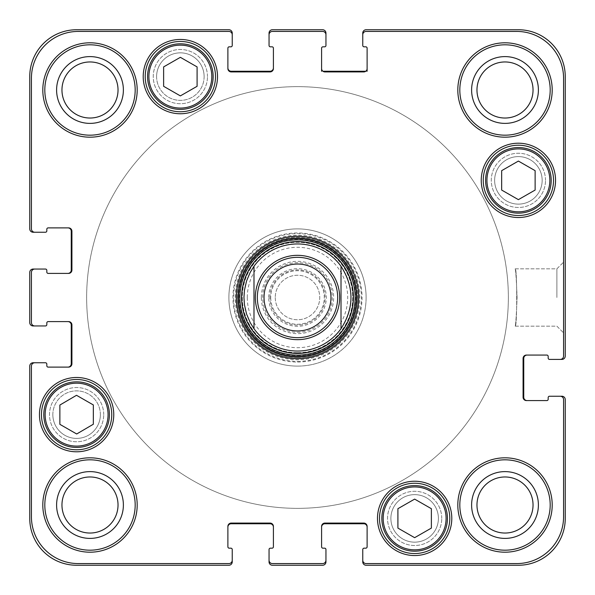 <?xml version="1.0" encoding="UTF-8"?>
<svg xmlns="http://www.w3.org/2000/svg" width="595" height="595" viewBox="0 0 595 595"><rect width="100%" height="100%" fill="white"/><g stroke="black" fill="none" stroke-linecap="round" stroke-linejoin="round"><path stroke-width="0.45" stroke-dasharray="2.98 2.23" d="M508.353 297.5A210.853 210.853 0 0 1 192.073 480.106A210.853 210.853 0 0 1 192.073 114.894A210.853 210.853 0 0 1 508.353 297.5A210.853 210.853 0 0 0 192.073 114.894A210.853 210.853 0 0 0 192.073 480.106A210.853 210.853 0 0 0 508.353 297.5M321.597 71.251L321.597 48.158A1.339 1.339 0 0 1 322.936 46.819A1.339 1.339 0 0 0 321.597 48.158A1.339 1.339 0 0 1 322.936 46.819L324.61 46.819A1.339 1.339 0 0 0 325.948 45.48A1.339 1.339 0 0 1 324.61 46.819A1.339 1.339 0 0 0 325.948 45.48L325.948 33.097A3.347 3.347 0 0 0 322.602 29.75L272.398 29.75A3.347 3.347 0 0 0 269.052 33.097L269.052 45.48A1.339 1.339 0 0 0 270.39 46.819A1.339 1.339 0 0 1 269.052 45.48A1.339 1.339 0 0 0 270.39 46.819L272.064 46.819A1.339 1.339 0 0 1 273.403 48.158A1.339 1.339 0 0 0 272.064 46.819A1.339 1.339 0 0 1 273.403 48.158L273.403 68.574A3.347 3.347 0 0 1 270.056 71.921L231.232 71.921A3.347 3.347 0 0 1 227.885 68.574L227.885 48.158A1.339 1.339 0 0 1 229.224 46.819L230.897 46.819A1.339 1.339 0 0 0 232.236 45.48A1.339 1.339 0 0 1 230.897 46.819A1.339 1.339 0 0 0 232.236 45.48L232.236 33.097A3.347 3.347 0 0 0 228.889 29.75L76.606 29.75A46.856 46.856 0 0 0 29.75 76.606L29.75 228.889A3.347 3.347 0 0 0 33.097 232.236L45.48 232.236A1.339 1.339 0 0 0 46.819 230.897A1.339 1.339 0 0 1 45.48 232.236A1.339 1.339 0 0 0 46.819 230.897L46.819 229.224A1.339 1.339 0 0 1 48.158 227.885A1.339 1.339 0 0 0 46.819 229.224A1.339 1.339 0 0 1 48.158 227.885L68.574 227.885A3.347 3.347 0 0 1 71.921 231.232L71.921 270.056A3.347 3.347 0 0 1 68.574 273.403L48.158 273.403A1.339 1.339 0 0 1 46.819 272.064A1.339 1.339 0 0 0 48.158 273.403A1.339 1.339 0 0 1 46.819 272.064L46.819 270.39A1.339 1.339 0 0 0 45.48 269.052A1.339 1.339 0 0 1 46.819 270.39A1.339 1.339 0 0 0 45.48 269.052L33.097 269.052A3.347 3.347 0 0 0 29.75 272.398L29.75 322.602A3.347 3.347 0 0 0 33.097 325.948L45.48 325.948A1.339 1.339 0 0 0 46.819 324.61A1.339 1.339 0 0 1 45.48 325.948A1.339 1.339 0 0 0 46.819 324.61L46.819 322.936A1.339 1.339 0 0 1 48.158 321.597A1.339 1.339 0 0 0 46.819 322.936A1.339 1.339 0 0 1 48.158 321.597L68.574 321.597A3.347 3.347 0 0 1 71.921 324.944L71.921 363.768A3.347 3.347 0 0 1 68.574 367.115L48.158 367.115A1.339 1.339 0 0 1 46.819 365.776A1.339 1.339 0 0 0 48.158 367.115A1.339 1.339 0 0 1 46.819 365.776L46.819 364.103A1.339 1.339 0 0 0 45.48 362.764A1.339 1.339 0 0 1 46.819 364.103A1.339 1.339 0 0 0 45.48 362.764L33.097 362.764A3.347 3.347 0 0 0 29.75 366.111L29.75 518.394A46.856 46.856 0 0 0 76.606 565.25L228.889 565.25A3.347 3.347 0 0 0 232.236 561.903L232.236 549.52A1.339 1.339 0 0 0 230.897 548.181A1.339 1.339 0 0 1 232.236 549.52A1.339 1.339 0 0 0 230.897 548.181L229.224 548.181A1.339 1.339 0 0 1 227.885 546.842A1.339 1.339 0 0 0 229.224 548.181A1.339 1.339 0 0 1 227.885 546.842L227.885 526.426A3.347 3.347 0 0 1 231.232 523.079L270.056 523.079A3.347 3.347 0 0 1 273.403 526.426L273.403 546.842A1.339 1.339 0 0 1 272.064 548.181A1.339 1.339 0 0 0 273.403 546.842A1.339 1.339 0 0 1 272.064 548.181L270.39 548.181A1.339 1.339 0 0 0 269.052 549.52A1.339 1.339 0 0 1 270.39 548.181A1.339 1.339 0 0 0 269.052 549.52L269.052 561.903A3.347 3.347 0 0 0 272.398 565.25L322.602 565.25A3.347 3.347 0 0 0 325.948 561.903L325.948 549.52A1.339 1.339 0 0 0 324.61 548.181A1.339 1.339 0 0 1 325.948 549.52A1.339 1.339 0 0 0 324.61 548.181L322.936 548.181A1.339 1.339 0 0 1 321.597 546.842A1.339 1.339 0 0 0 322.936 548.181A1.339 1.339 0 0 1 321.597 546.842L321.597 526.426A3.347 3.347 0 0 1 324.944 523.079L363.768 523.079A3.347 3.347 0 0 1 367.115 526.426L367.115 546.842A1.339 1.339 0 0 1 365.776 548.181A1.339 1.339 0 0 0 367.115 546.842A1.339 1.339 0 0 1 365.776 548.181L364.103 548.181A1.339 1.339 0 0 0 362.764 549.52A1.339 1.339 0 0 1 364.103 548.181A1.339 1.339 0 0 0 362.764 549.52L362.764 561.903A3.347 3.347 0 0 0 366.111 565.25L518.394 565.25A46.856 46.856 0 0 0 565.25 518.394L565.25 399.58A3.347 3.347 0 0 0 561.903 396.233L549.52 396.233A1.339 1.339 0 0 0 548.181 397.572A1.339 1.339 0 0 1 549.52 396.233A1.339 1.339 0 0 0 548.181 397.572L548.181 399.245A1.339 1.339 0 0 1 546.842 400.584L526.426 400.584A3.347 3.347 0 0 1 523.079 397.237L523.079 358.413A3.347 3.347 0 0 1 526.426 355.066L546.842 355.066A1.339 1.339 0 0 1 548.181 356.405A1.339 1.339 0 0 0 546.842 355.066A1.339 1.339 0 0 1 548.181 356.405L548.181 358.078A1.339 1.339 0 0 0 549.52 359.417A1.339 1.339 0 0 1 548.181 358.078A1.339 1.339 0 0 0 549.52 359.417L561.903 359.417A3.347 3.347 0 0 0 565.25 356.07L565.25 76.606A46.856 46.856 0 0 0 518.394 29.75L366.111 29.75A3.347 3.347 0 0 0 362.764 33.097L362.764 45.48A1.339 1.339 0 0 0 364.103 46.819A1.339 1.339 0 0 1 362.764 45.48A1.339 1.339 0 0 0 364.103 46.819L365.776 46.819A1.339 1.339 0 0 1 367.115 48.158A1.339 1.339 0 0 0 365.776 46.819A1.339 1.339 0 0 1 367.115 48.158L367.115 71.251L322.936 71.251M560.23 359.417A3.347 3.347 0 0 0 563.577 356.07L563.577 78.28L563.577 356.07A3.347 3.347 0 0 1 560.23 359.417L549.52 359.417A1.339 1.339 0 0 1 548.181 358.078A1.339 1.339 0 0 0 549.52 359.417L560.23 359.417A3.347 3.347 0 0 0 563.577 356.07L563.577 78.28A46.856 46.856 0 0 0 516.72 31.423L366.111 31.423A3.347 3.347 0 0 0 362.764 34.77L362.764 45.48A1.339 1.339 0 0 0 364.103 46.819L365.776 46.819A1.339 1.339 0 0 1 367.115 48.158L367.115 68.574A3.347 3.347 0 0 1 363.768 71.921L324.944 71.921A3.347 3.347 0 0 1 321.597 68.574L321.597 48.158A1.339 1.339 0 0 1 322.936 46.819A1.339 1.339 0 0 0 321.597 48.158L321.597 68.574A3.347 3.347 0 0 0 324.944 71.921A3.347 3.347 0 0 1 321.597 68.574M365.776 71.251L367.115 71.251M527.096 400.584A3.347 3.347 0 0 1 523.749 397.237L523.749 358.413A3.347 3.347 0 0 1 527.096 355.066M273.403 67.904A3.347 3.347 0 0 1 270.056 71.251L231.232 71.251A3.347 3.347 0 0 1 227.885 67.904M67.904 227.885A3.347 3.347 0 0 1 71.251 231.232L71.251 270.056A3.347 3.347 0 0 1 67.904 273.403M67.904 321.597A3.347 3.347 0 0 1 71.251 324.944L71.251 363.768A3.347 3.347 0 0 1 67.904 367.115M227.885 527.096A3.347 3.347 0 0 1 231.232 523.749L270.056 523.749A3.347 3.347 0 0 1 273.403 527.096M321.597 527.096A3.347 3.347 0 0 1 324.944 523.749L363.768 523.749A3.347 3.347 0 0 1 367.115 527.096M243.95 297.5A53.55 53.55 0 0 1 324.275 251.127A53.55 53.55 0 0 1 324.275 343.873A53.55 53.55 0 0 1 243.95 297.5M275.254 297.5A22.246 22.246 0 0 0 308.627 316.763A22.246 22.246 0 0 0 308.627 278.237A22.246 22.246 0 0 0 275.254 297.5A22.246 22.246 0 0 1 308.627 278.237A22.246 22.246 0 0 1 308.627 316.763A22.246 22.246 0 0 1 275.254 297.5M269.899 297.5A27.601 27.601 0 0 1 311.304 273.596A27.601 27.601 0 0 1 311.304 321.404A27.601 27.601 0 0 1 269.899 297.5M247.297 297.5A50.203 50.203 0 0 1 322.602 254.02A50.203 50.203 0 0 1 322.602 340.98A50.203 50.203 0 0 1 247.297 297.5M257.338 297.5A40.163 40.163 0 0 1 317.581 262.715A40.163 40.163 0 0 1 317.581 332.285A40.163 40.163 0 0 1 257.338 297.5M34.77 362.764A3.347 3.347 0 0 0 31.423 366.111A3.347 3.347 0 0 1 34.77 362.764L45.48 362.764A1.339 1.339 0 0 1 46.819 364.103A1.339 1.339 0 0 0 45.48 362.764L34.77 362.764A3.347 3.347 0 0 0 31.423 366.111L31.423 516.72A46.856 46.856 0 0 0 78.28 563.577L228.889 563.577A3.347 3.347 0 0 0 232.236 560.23L232.236 549.52A1.339 1.339 0 0 0 230.897 548.181L229.224 548.181A1.339 1.339 0 0 1 227.885 546.842L227.885 526.426A3.347 3.347 0 0 1 231.232 523.079L270.056 523.079A3.347 3.347 0 0 1 273.403 526.426L273.403 546.842A1.339 1.339 0 0 1 272.064 548.181A1.339 1.339 0 0 0 273.403 546.842L273.403 526.426A3.347 3.347 0 0 0 270.056 523.079L231.232 523.079A3.347 3.347 0 0 0 227.885 526.426L227.885 546.842A1.339 1.339 0 0 0 229.224 548.181L230.897 548.181L229.224 548.181M269.052 560.23A3.347 3.347 0 0 0 272.398 563.577A3.347 3.347 0 0 1 269.052 560.23L269.052 549.52A1.339 1.339 0 0 1 270.39 548.181A1.339 1.339 0 0 0 269.052 549.52L269.052 560.23A3.347 3.347 0 0 0 272.398 563.577L322.602 563.577A3.347 3.347 0 0 0 325.948 560.23L325.948 549.52A1.339 1.339 0 0 0 324.61 548.181L322.936 548.181A1.339 1.339 0 0 1 321.597 546.842L321.597 526.426A3.347 3.347 0 0 1 324.944 523.079L363.768 523.079A3.347 3.347 0 0 1 367.115 526.426L367.115 546.842A1.339 1.339 0 0 1 365.776 548.181A1.339 1.339 0 0 0 367.115 546.842L367.115 526.426A3.347 3.347 0 0 0 363.768 523.079L324.944 523.079A3.347 3.347 0 0 0 321.597 526.426L321.597 546.842A1.339 1.339 0 0 0 322.936 548.181L324.61 548.181L322.936 548.181M362.764 560.23A3.347 3.347 0 0 0 366.111 563.577A3.347 3.347 0 0 1 362.764 560.23L362.764 549.52A1.339 1.339 0 0 1 364.103 548.181A1.339 1.339 0 0 0 362.764 549.52L362.764 560.23A3.347 3.347 0 0 0 366.111 563.577L516.72 563.577A46.856 46.856 0 0 0 563.577 516.72L563.577 399.58A3.347 3.347 0 0 0 560.23 396.233L549.52 396.233A1.339 1.339 0 0 0 548.181 397.572L548.181 399.245A1.339 1.339 0 0 1 546.842 400.584L526.426 400.584A3.347 3.347 0 0 1 523.079 397.237L523.079 358.413A3.347 3.347 0 0 1 526.426 355.066L546.842 355.066A1.339 1.339 0 0 1 548.181 356.405A1.339 1.339 0 0 0 546.842 355.066L526.426 355.066A3.347 3.347 0 0 0 523.079 358.413L523.079 397.237A3.347 3.347 0 0 0 526.426 400.584L546.842 400.584A1.339 1.339 0 0 0 548.181 399.245A1.339 1.339 0 0 1 546.842 400.584M325.948 34.77A3.347 3.347 0 0 0 322.602 31.423A3.347 3.347 0 0 1 325.948 34.77L325.948 45.48A1.339 1.339 0 0 1 324.61 46.819A1.339 1.339 0 0 0 325.948 45.48L325.948 34.77A3.347 3.347 0 0 0 322.602 31.423L272.398 31.423A3.347 3.347 0 0 0 269.052 34.77L269.052 45.48A1.339 1.339 0 0 0 270.39 46.819L272.064 46.819A1.339 1.339 0 0 1 273.403 48.158L273.403 68.574A3.347 3.347 0 0 1 270.056 71.921L231.232 71.921A3.347 3.347 0 0 1 227.885 68.574L227.885 48.158A1.339 1.339 0 0 1 229.224 46.819A1.339 1.339 0 0 0 227.885 48.158A1.339 1.339 0 0 1 229.224 46.819L230.897 46.819A1.339 1.339 0 0 0 232.236 45.48L232.236 34.77A3.347 3.347 0 0 0 228.889 31.423L78.28 31.423A46.856 46.856 0 0 0 31.423 78.28L31.423 228.889A3.347 3.347 0 0 0 34.77 232.236L45.48 232.236A1.339 1.339 0 0 0 46.819 230.897L46.819 229.224A1.339 1.339 0 0 1 48.158 227.885L68.574 227.885A3.347 3.347 0 0 1 71.921 231.232L71.921 270.056A3.347 3.347 0 0 1 68.574 273.403L48.158 273.403A1.339 1.339 0 0 1 46.819 272.064A1.339 1.339 0 0 0 48.158 273.403L68.574 273.403A3.347 3.347 0 0 0 71.921 270.056L71.921 231.232A3.347 3.347 0 0 0 68.574 227.885L48.158 227.885A1.339 1.339 0 0 0 46.819 229.224L46.819 230.897L46.819 229.224M34.77 269.052A3.347 3.347 0 0 0 31.423 272.398A3.347 3.347 0 0 1 34.77 269.052L45.48 269.052A1.339 1.339 0 0 1 46.819 270.39A1.339 1.339 0 0 0 45.48 269.052L34.77 269.052A3.347 3.347 0 0 0 31.423 272.398L31.423 322.602A3.347 3.347 0 0 0 34.77 325.948L45.48 325.948A1.339 1.339 0 0 0 46.819 324.61L46.819 322.936A1.339 1.339 0 0 1 48.158 321.597L68.574 321.597A3.347 3.347 0 0 1 71.921 324.944L71.921 363.768A3.347 3.347 0 0 1 68.574 367.115L48.158 367.115A1.339 1.339 0 0 1 46.819 365.776A1.339 1.339 0 0 0 48.158 367.115L68.574 367.115A3.347 3.347 0 0 0 71.921 363.768L71.921 324.944A3.347 3.347 0 0 0 68.574 321.597L48.158 321.597A1.339 1.339 0 0 0 46.819 322.936L46.819 324.61L46.819 322.936M356.74 297.5A59.24 59.24 0 0 0 267.884 246.196A59.24 59.24 0 0 0 267.884 348.804A59.24 59.24 0 0 0 356.74 297.5M563.577 297.5L563.577 332.865L563.577 297.5M517.055 297.5C516.43 280.089 515.806 270.532 515.173 268.828C517.219 267.073 517.219 327.927 515.173 326.172C515.806 324.468 516.43 314.911 517.055 297.5C516.43 314.911 515.806 324.468 515.173 326.172C517.219 327.927 517.219 267.073 515.173 268.828C515.806 270.532 516.43 280.089 517.055 297.5M556.883 297.5L556.883 268.828L556.883 297.5M44.811 89.994A45.183 45.183 0 0 0 112.589 129.122A45.183 45.183 0 0 0 112.589 50.865A45.183 45.183 0 0 0 44.811 89.994A45.183 45.183 0 0 1 112.589 50.865A45.183 45.183 0 0 1 112.589 129.122A45.183 45.183 0 0 1 44.811 89.994A45.183 45.183 0 0 0 112.589 129.122A45.183 45.183 0 0 0 112.589 50.865A45.183 45.183 0 0 0 44.811 89.994M118.026 89.994A28.032 28.032 0 0 0 75.974 65.718A28.032 28.032 0 0 0 75.974 114.27A28.032 28.032 0 0 0 118.026 89.994A28.032 28.032 0 0 1 75.974 114.27A28.032 28.032 0 0 1 75.974 65.718A28.032 28.032 0 0 1 118.026 89.994A28.032 28.032 0 0 0 75.974 65.718A28.032 28.032 0 0 0 75.974 114.27A28.032 28.032 0 0 0 118.026 89.994M123.381 89.994A33.387 33.387 0 0 1 73.297 118.911A33.387 33.387 0 0 1 73.297 61.077A33.387 33.387 0 0 1 123.381 89.994A33.387 33.387 0 0 0 73.297 61.077A33.387 33.387 0 0 0 73.297 118.911A33.387 33.387 0 0 0 123.381 89.994A33.387 33.387 0 0 1 73.297 118.911A33.387 33.387 0 0 1 73.297 61.077A33.387 33.387 0 0 1 123.381 89.994M459.823 89.994A45.183 45.183 0 0 0 527.601 129.122A45.183 45.183 0 0 0 527.601 50.865A45.183 45.183 0 0 0 459.823 89.994A45.183 45.183 0 0 1 527.601 50.865A45.183 45.183 0 0 1 527.601 129.122A45.183 45.183 0 0 1 459.823 89.994A45.183 45.183 0 0 0 527.601 129.122A45.183 45.183 0 0 0 527.601 50.865A45.183 45.183 0 0 0 459.823 89.994M533.038 89.994A28.032 28.032 0 0 0 490.987 65.718A28.032 28.032 0 0 0 490.987 114.27A28.032 28.032 0 0 0 533.038 89.994A28.032 28.032 0 0 1 490.987 114.27A28.032 28.032 0 0 1 490.987 65.718A28.032 28.032 0 0 1 533.038 89.994A28.032 28.032 0 0 0 490.987 65.718A28.032 28.032 0 0 0 490.987 114.27A28.032 28.032 0 0 0 533.038 89.994M538.393 89.994A33.387 33.387 0 0 1 488.309 118.911A33.387 33.387 0 0 1 488.309 61.077A33.387 33.387 0 0 1 538.393 89.994A33.387 33.387 0 0 0 488.309 61.077A33.387 33.387 0 0 0 488.309 118.911A33.387 33.387 0 0 0 538.393 89.994A33.387 33.387 0 0 1 488.309 118.911A33.387 33.387 0 0 1 488.309 61.077A33.387 33.387 0 0 1 538.393 89.994M459.823 505.006A45.183 45.183 0 0 0 527.601 544.135A45.183 45.183 0 0 0 527.601 465.878A45.183 45.183 0 0 0 459.823 505.006A45.183 45.183 0 0 1 527.601 465.878A45.183 45.183 0 0 1 527.601 544.135A45.183 45.183 0 0 1 459.823 505.006A45.183 45.183 0 0 0 527.601 544.135A45.183 45.183 0 0 0 527.601 465.878A45.183 45.183 0 0 0 459.823 505.006M533.038 505.006A28.032 28.032 0 0 0 490.987 480.73A28.032 28.032 0 0 0 490.987 529.282A28.032 28.032 0 0 0 533.038 505.006A28.032 28.032 0 0 1 490.987 529.282A28.032 28.032 0 0 1 490.987 480.73A28.032 28.032 0 0 1 533.038 505.006A28.032 28.032 0 0 0 490.987 480.73A28.032 28.032 0 0 0 490.987 529.282A28.032 28.032 0 0 0 533.038 505.006M538.393 505.006A33.387 33.387 0 0 1 488.309 533.923A33.387 33.387 0 0 1 488.309 476.089A33.387 33.387 0 0 1 538.393 505.006A33.387 33.387 0 0 0 488.309 476.089A33.387 33.387 0 0 0 488.309 533.923A33.387 33.387 0 0 0 538.393 505.006A33.387 33.387 0 0 1 488.309 533.923A33.387 33.387 0 0 1 488.309 476.089A33.387 33.387 0 0 1 538.393 505.006M44.811 505.006A45.183 45.183 0 0 0 112.589 544.135A45.183 45.183 0 0 0 112.589 465.878A45.183 45.183 0 0 0 44.811 505.006A45.183 45.183 0 0 1 112.589 465.878A45.183 45.183 0 0 1 112.589 544.135A45.183 45.183 0 0 1 44.811 505.006A45.183 45.183 0 0 0 112.589 544.135A45.183 45.183 0 0 0 112.589 465.878A45.183 45.183 0 0 0 44.811 505.006M118.026 505.006A28.032 28.032 0 0 0 75.974 480.73A28.032 28.032 0 0 0 75.974 529.282A28.032 28.032 0 0 0 118.026 505.006A28.032 28.032 0 0 1 75.974 529.282A28.032 28.032 0 0 1 75.974 480.73A28.032 28.032 0 0 1 118.026 505.006A28.032 28.032 0 0 0 75.974 480.73A28.032 28.032 0 0 0 75.974 529.282A28.032 28.032 0 0 0 118.026 505.006M123.381 505.006A33.387 33.387 0 0 1 73.297 533.923A33.387 33.387 0 0 1 73.297 476.089A33.387 33.387 0 0 1 123.381 505.006A33.387 33.387 0 0 0 73.297 476.089A33.387 33.387 0 0 0 73.297 533.923A33.387 33.387 0 0 0 123.381 505.006A33.387 33.387 0 0 1 73.297 533.923A33.387 33.387 0 0 1 73.297 476.089A33.387 33.387 0 0 1 123.381 505.006M483.252 180.359A35.142 35.142 0 0 0 535.961 210.794A35.142 35.142 0 0 0 535.961 149.925A35.142 35.142 0 0 0 483.252 180.359A35.142 35.142 0 0 1 535.961 149.925A35.142 35.142 0 0 1 535.961 210.794A35.142 35.142 0 0 1 483.252 180.359A35.142 35.142 0 0 0 535.961 210.794A35.142 35.142 0 0 0 535.961 149.925A35.142 35.142 0 0 0 483.252 180.359M379.498 518.394A35.142 35.142 0 0 0 432.215 548.828A35.142 35.142 0 0 0 432.215 487.96A35.142 35.142 0 0 0 379.498 518.394A35.142 35.142 0 0 1 432.208 487.96A35.142 35.142 0 0 1 432.215 548.828A35.142 35.142 0 0 1 379.498 518.394A35.142 35.142 0 0 0 432.208 548.828A35.142 35.142 0 0 0 432.215 487.96A35.142 35.142 0 0 0 379.498 518.394M297.5 352.701A55.201 55.201 0 0 0 345.308 269.899A55.201 55.201 0 0 0 249.692 269.899A55.201 55.201 0 0 0 297.5 352.701M297.5 351.05A53.55 53.55 0 0 0 343.873 270.725A53.55 53.55 0 0 0 251.127 270.725A53.55 53.55 0 0 0 297.5 351.05M297.5 352.857A55.357 55.357 0 0 0 345.442 269.818A55.357 55.357 0 0 0 249.558 269.818A55.357 55.357 0 0 0 297.5 352.857A55.357 55.357 0 0 0 345.442 269.818A55.357 55.357 0 0 0 249.558 269.818A55.357 55.357 0 0 0 297.5 352.857M341.009 328.715A53.55 53.55 0 0 0 341.009 266.285M253.991 266.285A53.55 53.55 0 0 0 253.991 328.715M180.359 57.321L163.625 66.908L163.625 86.305L180.359 95.892L197.094 86.305L197.094 66.908L180.359 57.321L163.625 66.908L163.625 86.305L180.359 95.892L197.094 86.305L197.094 66.908L180.359 57.321L197.094 66.908L197.094 86.305L180.359 95.892L163.625 86.305L163.625 66.908L180.359 57.321M486.933 180.359A31.461 31.461 0 0 0 534.124 207.603A31.461 31.461 0 0 0 534.124 153.116A31.461 31.461 0 0 0 486.933 180.359M485.594 180.359A32.799 32.799 0 0 1 534.793 151.956A32.799 32.799 0 0 1 534.793 208.763A32.799 32.799 0 0 1 485.594 180.359M518.394 161.074L501.659 170.661L501.659 190.058L518.394 199.645L535.128 190.058L535.128 170.661L518.394 161.074L501.659 170.661L501.659 190.058L518.394 199.645L535.128 190.058L535.128 170.661L518.394 161.074L535.128 170.661L535.128 190.058L518.394 199.645L501.659 190.058L501.659 170.661L518.394 161.074M383.18 518.394A31.461 31.461 0 0 0 430.371 545.637A31.461 31.461 0 0 0 430.371 491.15A31.461 31.461 0 0 0 383.18 518.394M381.841 518.394A32.799 32.799 0 0 1 431.04 489.99A32.799 32.799 0 0 1 431.04 546.798A32.799 32.799 0 0 1 381.841 518.394M414.641 499.108L397.906 508.695L397.906 528.092L414.641 537.679L431.375 528.092L431.375 508.695L414.641 499.108L397.906 508.695L397.906 528.092L414.641 537.679L397.906 528.092L397.906 508.695L414.641 499.108L431.375 508.695L414.641 499.108M59.872 405.054L59.872 424.339L76.703 433.986L93.341 424.228L93.341 404.942L76.51 395.296L59.872 405.054M41.464 414.641A35.142 35.142 0 0 0 94.181 445.075A35.142 35.142 0 0 0 94.181 384.206A35.142 35.142 0 0 0 41.464 414.641A35.142 35.142 0 0 1 94.181 384.206A35.142 35.142 0 0 1 94.181 445.075A35.142 35.142 0 0 1 41.464 414.641A35.142 35.142 0 0 0 94.181 445.075A35.142 35.142 0 0 0 94.181 384.206A35.142 35.142 0 0 0 41.464 414.641M60.973 441.944A31.461 31.461 0 0 0 108.067 414.529A31.461 31.461 0 0 0 60.779 387.449A31.461 31.461 0 0 0 60.973 441.944M60.303 443.104A32.799 32.799 0 0 1 60.11 386.289A32.799 32.799 0 0 1 109.406 414.529A32.799 32.799 0 0 1 60.303 443.104M145.217 76.606A35.142 35.142 0 0 0 197.934 107.04A35.142 35.142 0 0 0 197.934 46.172A35.142 35.142 0 0 0 145.217 76.606A35.142 35.142 0 0 1 197.934 46.172A35.142 35.142 0 0 1 197.934 107.04A35.142 35.142 0 0 1 145.217 76.606A35.142 35.142 0 0 0 197.934 107.04A35.142 35.142 0 0 0 197.934 46.172A35.142 35.142 0 0 0 145.217 76.606M148.899 76.606A31.461 31.461 0 0 0 196.09 103.85A31.461 31.461 0 0 0 196.09 49.363A31.461 31.461 0 0 0 148.899 76.606M147.56 76.606A32.799 32.799 0 0 1 196.759 48.202A32.799 32.799 0 0 1 196.759 105.01A32.799 32.799 0 0 1 147.56 76.606M156.597 76.606A23.763 23.763 0 0 0 192.245 97.186A23.763 23.763 0 0 0 192.245 56.027A23.763 23.763 0 0 0 156.597 76.606A23.763 23.763 0 0 1 192.245 56.027A23.763 23.763 0 0 1 192.245 97.186A23.763 23.763 0 0 1 156.597 76.606M207.469 76.606A27.11 27.11 0 0 0 180.359 49.497A27.11 27.11 0 0 0 153.25 76.606A27.11 27.11 0 0 0 180.359 103.716A27.11 27.11 0 0 0 207.469 76.606A27.11 27.11 0 0 1 166.808 100.086A27.11 27.11 0 0 1 166.808 53.126A27.11 27.11 0 0 1 207.469 76.606M52.843 414.641A23.763 23.763 0 0 1 88.491 394.061A23.763 23.763 0 0 1 88.491 435.22A23.763 23.763 0 0 1 52.843 414.641A23.763 23.763 0 0 0 88.491 435.22A23.763 23.763 0 0 0 88.491 394.061A23.763 23.763 0 0 0 52.843 414.641M103.716 414.641A27.11 27.11 0 0 0 76.606 387.531A27.11 27.11 0 0 0 49.497 414.641A27.11 27.11 0 0 0 76.606 441.75A27.11 27.11 0 0 0 103.716 414.641A27.11 27.11 0 0 1 63.055 438.121A27.11 27.11 0 0 1 63.055 391.16A27.11 27.11 0 0 1 103.716 414.641M390.878 518.394A23.763 23.763 0 0 0 426.526 538.973A23.763 23.763 0 0 0 426.526 497.814A23.763 23.763 0 0 0 390.878 518.394A23.763 23.763 0 0 1 426.526 497.814A23.763 23.763 0 0 1 426.526 538.973A23.763 23.763 0 0 1 390.878 518.394M441.75 518.394A27.11 27.11 0 0 0 414.641 491.284A27.11 27.11 0 0 0 387.531 518.394A27.11 27.11 0 0 0 414.641 545.503A27.11 27.11 0 0 0 441.75 518.394A27.11 27.11 0 0 1 401.089 541.874A27.11 27.11 0 0 1 401.089 494.914A27.11 27.11 0 0 1 441.75 518.394M494.631 180.359A23.763 23.763 0 0 1 530.279 159.78A23.763 23.763 0 0 1 530.279 200.939A23.763 23.763 0 0 1 494.631 180.359A23.763 23.763 0 0 0 530.279 200.939A23.763 23.763 0 0 0 530.279 159.78A23.763 23.763 0 0 0 494.631 180.359M545.503 180.359A27.11 27.11 0 0 0 518.394 153.25A27.11 27.11 0 0 0 491.284 180.359A27.11 27.11 0 0 0 518.394 207.469A27.11 27.11 0 0 0 545.503 180.359A27.11 27.11 0 0 1 504.843 203.84A27.11 27.11 0 0 1 504.835 156.879A27.11 27.11 0 0 1 545.503 180.359M237.256 297.5A60.244 60.244 0 0 1 297.5 237.256A60.244 60.244 0 0 1 357.744 297.5A60.244 60.244 0 0 0 267.378 245.326A60.244 60.244 0 0 0 267.378 349.674A60.244 60.244 0 0 0 357.744 297.5A60.244 60.244 0 0 1 297.5 357.744A60.244 60.244 0 0 1 237.256 297.5M297.5 355.565A58.072 58.072 0 0 0 347.785 268.464A58.072 58.072 0 0 0 247.215 268.464A58.072 58.072 0 0 0 297.5 355.565M297.5 362.043A64.543 64.543 0 0 0 353.4 265.229A64.543 64.543 0 0 0 241.6 265.229A64.543 64.543 0 0 0 297.5 362.043M297.5 366.111A68.611 68.611 0 0 1 228.889 297.5A68.611 68.611 0 0 1 297.5 228.889A68.611 68.611 0 0 1 366.111 297.5A68.611 68.611 0 0 1 297.5 366.111M366.111 297.5A68.611 68.611 0 0 0 263.198 238.082A68.611 68.611 0 0 0 263.198 356.918A68.611 68.611 0 0 0 366.111 297.5M359.752 297.5A62.252 62.252 0 0 0 266.374 243.586A62.252 62.252 0 0 0 266.374 351.414A62.252 62.252 0 0 0 359.752 297.5M213.159 76.606A32.799 32.799 0 0 1 163.96 105.01A32.799 32.799 0 0 1 163.96 48.202A32.799 32.799 0 0 1 213.159 76.606A32.799 32.799 0 0 0 163.96 48.202A32.799 32.799 0 0 0 163.96 105.01A32.799 32.799 0 0 0 213.159 76.606A32.799 32.799 0 0 0 163.96 48.202A32.799 32.799 0 0 0 163.96 105.01A32.799 32.799 0 0 0 213.159 76.606M211.82 76.606A31.461 31.461 0 0 1 164.629 103.85A31.461 31.461 0 0 1 164.629 49.363A31.461 31.461 0 0 1 211.82 76.606A31.461 31.461 0 0 0 164.629 49.363A31.461 31.461 0 0 0 164.629 103.85A31.461 31.461 0 0 0 211.82 76.606M143.209 76.606A37.15 37.15 0 0 1 198.938 44.432A37.15 37.15 0 0 1 198.938 108.781A37.15 37.15 0 0 1 143.209 76.606M551.193 180.359A32.799 32.799 0 0 1 501.994 208.763A32.799 32.799 0 0 1 501.994 151.956A32.799 32.799 0 0 1 551.193 180.359A32.799 32.799 0 0 0 501.994 151.956A32.799 32.799 0 0 0 501.994 208.763A32.799 32.799 0 0 0 551.193 180.359A32.799 32.799 0 0 0 501.994 151.956A32.799 32.799 0 0 0 501.994 208.763A32.799 32.799 0 0 0 551.193 180.359M549.854 180.359A31.461 31.461 0 0 1 502.663 207.603A31.461 31.461 0 0 1 502.663 153.116A31.461 31.461 0 0 1 549.854 180.359A31.461 31.461 0 0 0 502.663 153.116A31.461 31.461 0 0 0 502.663 207.603A31.461 31.461 0 0 0 549.854 180.359M481.243 180.359A37.15 37.15 0 0 1 536.965 148.185A37.15 37.15 0 0 1 536.965 212.534A37.15 37.15 0 0 1 481.243 180.359M431.375 508.695L431.375 528.092L431.375 508.695M431.375 528.092L414.641 537.679L431.375 528.092M447.44 518.394A32.799 32.799 0 0 1 398.241 546.798A32.799 32.799 0 0 1 398.241 489.99A32.799 32.799 0 0 1 447.44 518.394A32.799 32.799 0 0 0 398.241 489.99A32.799 32.799 0 0 0 398.241 546.798A32.799 32.799 0 0 0 447.44 518.394A32.799 32.799 0 0 0 398.241 489.99A32.799 32.799 0 0 0 398.241 546.798A32.799 32.799 0 0 0 447.44 518.394M446.101 518.394A31.461 31.461 0 0 1 398.91 545.637A31.461 31.461 0 0 1 398.91 491.15A31.461 31.461 0 0 1 446.101 518.394A31.461 31.461 0 0 0 398.91 491.15A31.461 31.461 0 0 0 398.91 545.637A31.461 31.461 0 0 0 446.101 518.394M93.341 405.054L93.341 424.339L93.341 405.054L76.703 395.296L59.872 404.942L59.872 424.228L76.51 433.986L93.341 424.339L76.51 433.986L59.872 424.228L59.872 404.942L76.703 395.296L93.341 405.054M60.303 386.177A32.799 32.799 0 0 1 109.406 414.752A32.799 32.799 0 0 1 60.11 442.992A32.799 32.799 0 0 1 60.303 386.177A32.799 32.799 0 0 0 60.11 442.992A32.799 32.799 0 0 0 109.406 414.752A32.799 32.799 0 0 0 60.303 386.177A32.799 32.799 0 0 0 60.11 442.992A32.799 32.799 0 0 0 109.406 414.752A32.799 32.799 0 0 0 60.303 386.177M60.973 387.338A31.461 31.461 0 0 1 108.067 414.752A31.461 31.461 0 0 1 60.779 441.832A31.461 31.461 0 0 1 60.973 387.338A31.461 31.461 0 0 0 60.779 441.832A31.461 31.461 0 0 0 108.067 414.752A31.461 31.461 0 0 0 60.973 387.338M516.72 31.423A46.856 46.856 0 0 1 563.577 78.28A46.856 46.856 0 0 0 516.72 31.423L366.111 31.423L516.72 31.423M366.111 31.423A3.347 3.347 0 0 0 362.764 34.77A3.347 3.347 0 0 1 366.111 31.423M364.103 46.819L365.776 46.819L364.103 46.819A1.339 1.339 0 0 1 362.764 45.48L362.764 34.77M367.115 68.574A3.347 3.347 0 0 1 363.768 71.921L324.944 71.921L363.768 71.921A3.347 3.347 0 0 0 367.115 68.574L367.115 48.158A1.339 1.339 0 0 0 365.776 46.819M272.398 31.423L322.602 31.423L272.398 31.423A3.347 3.347 0 0 0 269.052 34.77A3.347 3.347 0 0 1 272.398 31.423M270.39 46.819L272.064 46.819L270.39 46.819A1.339 1.339 0 0 1 269.052 45.48L269.052 34.77M232.236 34.77A3.347 3.347 0 0 0 228.889 31.423L78.28 31.423L228.889 31.423A3.347 3.347 0 0 1 232.236 34.77L232.236 45.48A1.339 1.339 0 0 1 230.897 46.819M31.423 78.28A46.856 46.856 0 0 1 78.28 31.423A46.856 46.856 0 0 0 31.423 78.28L31.423 228.889L31.423 78.28M31.423 228.889A3.347 3.347 0 0 0 34.77 232.236A3.347 3.347 0 0 1 31.423 228.889M31.423 322.602L31.423 272.398L31.423 322.602A3.347 3.347 0 0 0 34.77 325.948A3.347 3.347 0 0 1 31.423 322.602M31.423 516.72L31.423 366.111L31.423 516.72A46.856 46.856 0 0 0 78.28 563.577A46.856 46.856 0 0 1 31.423 516.72M228.889 563.577L78.28 563.577L228.889 563.577A3.347 3.347 0 0 0 232.236 560.23A3.347 3.347 0 0 1 228.889 563.577M322.602 563.577L272.398 563.577L322.602 563.577A3.347 3.347 0 0 0 325.948 560.23A3.347 3.347 0 0 1 322.602 563.577M516.72 563.577L366.111 563.577L516.72 563.577A46.856 46.856 0 0 0 563.577 516.72A46.856 46.856 0 0 1 516.72 563.577M563.577 399.58L563.577 516.72L563.577 399.58A3.347 3.347 0 0 0 560.23 396.233A3.347 3.347 0 0 1 563.577 399.58M548.181 397.572L548.181 399.245L548.181 397.572A1.339 1.339 0 0 1 549.52 396.233L560.23 396.233M270.725 297.5A26.775 26.775 0 0 0 310.887 320.69A26.775 26.775 0 0 0 310.887 274.31A26.775 26.775 0 0 0 270.725 297.5A26.775 26.775 0 0 1 310.887 274.31A26.775 26.775 0 0 1 310.887 320.69A26.775 26.775 0 0 1 270.725 297.5M268.717 297.5A28.783 28.783 0 0 1 311.892 272.57A28.783 28.783 0 0 1 311.892 322.43A28.783 28.783 0 0 1 268.717 297.5M548.181 358.078L548.181 356.405M364.103 548.181L365.776 548.181M324.61 548.181A1.339 1.339 0 0 1 325.948 549.52L325.948 560.23M270.39 548.181L272.064 548.181M230.897 548.181A1.339 1.339 0 0 1 232.236 549.52L232.236 560.23M46.819 364.103L46.819 365.776M46.819 324.61A1.339 1.339 0 0 1 45.48 325.948L34.77 325.948M46.819 270.39L46.819 272.064M46.819 230.897A1.339 1.339 0 0 1 45.48 232.236L34.77 232.236M227.885 48.158L227.885 68.574A3.347 3.347 0 0 0 231.232 71.921L270.056 71.921A3.347 3.347 0 0 0 273.403 68.574L273.403 48.158A1.339 1.339 0 0 0 272.064 46.819M324.61 46.819L322.936 46.819M39.456 414.641A37.15 37.15 0 0 1 95.185 382.466A37.15 37.15 0 0 1 95.185 446.815A37.15 37.15 0 0 1 39.456 414.641M377.49 518.394A37.15 37.15 0 0 1 433.22 486.219A37.15 37.15 0 0 1 433.22 550.568A37.15 37.15 0 0 1 377.49 518.394M457.815 89.994A47.191 47.191 0 0 1 528.598 49.125A47.191 47.191 0 0 1 528.605 130.863A47.191 47.191 0 0 1 457.815 89.994M42.803 505.006A47.191 47.191 0 0 1 113.593 464.137A47.191 47.191 0 0 1 113.593 545.875A47.191 47.191 0 0 1 42.803 505.006M457.815 505.006A47.191 47.191 0 0 1 528.598 464.137A47.191 47.191 0 0 1 528.605 545.875A47.191 47.191 0 0 1 457.815 505.006M42.803 89.994A47.191 47.191 0 0 1 113.593 49.125A47.191 47.191 0 0 1 113.593 130.863A47.191 47.191 0 0 1 42.803 89.994M204.122 76.606A23.763 23.763 0 0 1 168.482 97.186A23.763 23.763 0 0 1 168.482 56.027A23.763 23.763 0 0 1 204.122 76.606A23.763 23.763 0 0 0 168.482 56.027A23.763 23.763 0 0 0 168.482 97.186A23.763 23.763 0 0 0 204.122 76.606M438.403 518.394A23.763 23.763 0 0 0 402.763 497.814A23.763 23.763 0 0 0 402.763 538.973A23.763 23.763 0 0 0 438.403 518.394A23.763 23.763 0 0 1 402.763 538.973A23.763 23.763 0 0 1 402.763 497.814A23.763 23.763 0 0 1 438.403 518.394M542.157 180.359A23.763 23.763 0 0 1 506.516 200.939A23.763 23.763 0 0 1 506.509 159.78A23.763 23.763 0 0 1 542.157 180.359A23.763 23.763 0 0 0 506.516 159.78A23.763 23.763 0 0 0 506.509 200.939A23.763 23.763 0 0 0 542.157 180.359M100.369 414.641A23.763 23.763 0 0 0 64.729 394.061A23.763 23.763 0 0 0 64.729 435.22A23.763 23.763 0 0 0 100.369 414.641A23.763 23.763 0 0 1 64.729 435.22A23.763 23.763 0 0 1 64.729 394.061A23.763 23.763 0 0 1 100.369 414.641M262.692 297.5A34.807 34.807 0 0 1 314.904 267.356A34.807 34.807 0 0 1 314.904 327.644A34.807 34.807 0 0 1 262.692 297.5M261.354 297.5A36.146 36.146 0 0 1 315.573 266.196A36.146 36.146 0 0 1 315.573 328.804A36.146 36.146 0 0 1 261.354 297.5M297.5 357.632A60.132 60.132 0 0 0 349.577 267.438A60.132 60.132 0 0 0 245.423 267.438A60.132 60.132 0 0 0 297.5 357.632M297.5 361.373A63.873 63.873 0 0 0 352.82 265.563A63.873 63.873 0 0 0 242.18 265.563A63.873 63.873 0 0 0 297.5 361.373M515.173 326.172L556.883 326.172L563.577 332.865L556.883 326.172L515.173 326.172M515.173 268.828L556.883 268.828L563.577 262.135L556.883 268.828L515.173 268.828"/><path stroke-width="0.89" d="M367.115 71.251L367.115 48.158A1.339 1.339 0 0 0 365.776 46.819L364.103 46.819A1.339 1.339 0 0 1 362.764 45.48L362.764 33.097A3.347 3.347 0 0 1 366.111 29.75L518.394 29.75A46.856 46.856 0 0 1 565.25 76.606L565.25 356.07A3.347 3.347 0 0 1 561.903 359.417L549.52 359.417A1.339 1.339 0 0 1 548.181 358.078L548.181 356.405A1.339 1.339 0 0 0 546.842 355.066L526.426 355.066A3.347 3.347 0 0 0 523.079 358.413L523.079 397.237A3.347 3.347 0 0 0 526.426 400.584L546.842 400.584A1.339 1.339 0 0 0 548.181 399.245L548.181 397.572A1.339 1.339 0 0 1 549.52 396.233L561.903 396.233A3.347 3.347 0 0 1 565.25 399.58L565.25 518.394A46.856 46.856 0 0 1 518.394 565.25L366.111 565.25A3.347 3.347 0 0 1 362.764 561.903L362.764 549.52A1.339 1.339 0 0 1 364.103 548.181L365.776 548.181A1.339 1.339 0 0 0 367.115 546.842L367.115 526.426A3.347 3.347 0 0 0 363.768 523.079L324.944 523.079A3.347 3.347 0 0 0 321.597 526.426L321.597 546.842A1.339 1.339 0 0 0 322.936 548.181L324.61 548.181A1.339 1.339 0 0 1 325.948 549.52L325.948 561.903A3.347 3.347 0 0 1 322.602 565.25L272.398 565.25A3.347 3.347 0 0 1 269.052 561.903L269.052 549.52A1.339 1.339 0 0 1 270.39 548.181L272.064 548.181A1.339 1.339 0 0 0 273.403 546.842L273.403 526.426A3.347 3.347 0 0 0 270.056 523.079L231.232 523.079A3.347 3.347 0 0 0 227.885 526.426L227.885 546.842A1.339 1.339 0 0 0 229.224 548.181L230.897 548.181A1.339 1.339 0 0 1 232.236 549.52L232.236 561.903A3.347 3.347 0 0 1 228.889 565.25L76.606 565.25A46.856 46.856 0 0 1 29.75 518.394L29.75 366.111A3.347 3.347 0 0 1 33.097 362.764L45.48 362.764A1.339 1.339 0 0 1 46.819 364.103L46.819 365.776A1.339 1.339 0 0 0 48.158 367.115L68.574 367.115A3.347 3.347 0 0 0 71.921 363.768L71.921 324.944A3.347 3.347 0 0 0 68.574 321.597L48.158 321.597A1.339 1.339 0 0 0 46.819 322.936L46.819 324.61A1.339 1.339 0 0 1 45.48 325.948L33.097 325.948A3.347 3.347 0 0 1 29.75 322.602L29.75 272.398A3.347 3.347 0 0 1 33.097 269.052L45.48 269.052A1.339 1.339 0 0 1 46.819 270.39L46.819 272.064A1.339 1.339 0 0 0 48.158 273.403L68.574 273.403A3.347 3.347 0 0 0 71.921 270.056L71.921 231.232A3.347 3.347 0 0 0 68.574 227.885L48.158 227.885A1.339 1.339 0 0 0 46.819 229.224L46.819 230.897A1.339 1.339 0 0 1 45.48 232.236L33.097 232.236A3.347 3.347 0 0 1 29.75 228.889L29.75 76.606A46.856 46.856 0 0 1 76.606 29.75L228.889 29.75A3.347 3.347 0 0 1 232.236 33.097L232.236 45.48A1.339 1.339 0 0 1 230.897 46.819L229.224 46.819A1.339 1.339 0 0 0 227.885 48.158L227.885 68.574A3.347 3.347 0 0 0 231.232 71.921L270.056 71.921A3.347 3.347 0 0 0 273.403 68.574L273.403 48.158A1.339 1.339 0 0 0 272.064 46.819L270.39 46.819A1.339 1.339 0 0 1 269.052 45.48L269.052 33.097A3.347 3.347 0 0 1 272.398 29.75L322.602 29.75A3.347 3.347 0 0 1 325.948 33.097L325.948 45.48A1.339 1.339 0 0 1 324.61 46.819L322.936 46.819A1.339 1.339 0 0 0 321.597 48.158L321.597 71.251M527.096 355.066A3.347 3.347 0 0 0 523.749 358.413L523.749 397.237A3.347 3.347 0 0 0 527.096 400.584M322.936 71.251L365.776 71.251M227.885 67.904A3.347 3.347 0 0 0 231.232 71.251L270.056 71.251A3.347 3.347 0 0 0 273.403 67.904M67.904 273.403A3.347 3.347 0 0 0 71.251 270.056L71.251 231.232A3.347 3.347 0 0 0 67.904 227.885M67.904 367.115A3.347 3.347 0 0 0 71.251 363.768L71.251 324.944A3.347 3.347 0 0 0 67.904 321.597M273.403 527.096A3.347 3.347 0 0 0 270.056 523.749L231.232 523.749A3.347 3.347 0 0 0 227.885 527.096M367.115 527.096A3.347 3.347 0 0 0 363.768 523.749L324.944 523.749A3.347 3.347 0 0 0 321.597 527.096M341.009 266.285C354.278 287.095 354.278 307.905 341.009 328.715L341.009 266.285L341.009 328.715A53.55 53.55 0 0 1 253.991 328.715L250.227 322.654L246.523 313.9L244.426 304.618L243.95 297.5L244.426 290.382L246.523 281.1L250.227 272.346L253.991 266.285L253.991 328.715L253.991 266.285A53.55 53.55 0 0 1 341.009 266.285A53.55 53.55 0 0 0 253.991 266.285A53.55 53.55 0 0 1 341.009 266.285M264.031 297.5A33.469 33.469 0 0 1 314.234 268.516A33.469 33.469 0 0 1 314.234 326.484A33.469 33.469 0 0 1 264.031 297.5A33.469 33.469 0 0 1 314.234 268.516A33.469 33.469 0 0 1 314.234 326.484A33.469 33.469 0 0 1 264.031 297.5A33.469 33.469 0 0 1 314.234 268.516A33.469 33.469 0 0 1 314.234 326.484A33.469 33.469 0 0 1 264.031 297.5A33.469 33.469 0 0 1 314.234 268.516A33.469 33.469 0 0 1 314.234 326.484A33.469 33.469 0 0 1 264.031 297.5M257.338 297.5A40.163 40.163 0 0 1 317.581 262.715A40.163 40.163 0 0 1 317.581 332.285A40.163 40.163 0 0 1 257.338 297.5M232.236 560.23L232.236 549.52L232.236 560.23A3.347 3.347 0 0 1 228.889 563.577L78.28 563.577A46.856 46.856 0 0 1 31.423 516.72L31.423 366.111A3.347 3.347 0 0 1 34.77 362.764L45.48 362.764L34.77 362.764M229.224 548.181L230.897 548.181M269.052 560.23L269.052 549.52L269.052 560.23A3.347 3.347 0 0 0 272.398 563.577L322.602 563.577A3.347 3.347 0 0 0 325.948 560.23L325.948 549.52L325.948 560.23M322.936 548.181L324.61 548.181M362.764 560.23L362.764 549.52L362.764 560.23A3.347 3.347 0 0 0 366.111 563.577L516.72 563.577A46.856 46.856 0 0 0 563.577 516.72L563.577 399.58A3.347 3.347 0 0 0 560.23 396.233L549.52 396.233L560.23 396.233M546.842 400.584A1.339 1.339 0 0 0 548.181 399.245L548.181 397.572M560.23 359.417L549.52 359.417L560.23 359.417A3.347 3.347 0 0 0 563.577 356.07L563.577 78.28A46.856 46.856 0 0 0 516.72 31.423L366.111 31.423A3.347 3.347 0 0 0 362.764 34.77L362.764 45.48L362.764 34.77M365.776 46.819L364.103 46.819M321.597 68.574A3.347 3.347 0 0 0 324.944 71.921L363.768 71.921A3.347 3.347 0 0 0 367.115 68.574M325.948 34.77L325.948 45.48L325.948 34.77A3.347 3.347 0 0 0 322.602 31.423L272.398 31.423A3.347 3.347 0 0 0 269.052 34.77L269.052 45.48L269.052 34.77M272.064 46.819L270.39 46.819M230.897 46.819L229.224 46.819A1.339 1.339 0 0 0 227.885 48.158M232.236 34.77L232.236 45.48L232.236 34.77A3.347 3.347 0 0 0 228.889 31.423L78.28 31.423A46.856 46.856 0 0 0 31.423 78.28L31.423 228.889A3.347 3.347 0 0 0 34.77 232.236L45.48 232.236L34.77 232.236M46.819 229.224L46.819 230.897M34.77 269.052L45.48 269.052L34.77 269.052A3.347 3.347 0 0 0 31.423 272.398L31.423 322.602A3.347 3.347 0 0 0 34.77 325.948L45.48 325.948L34.77 325.948M46.819 322.936L46.819 324.61M356.74 297.5A59.24 59.24 0 0 1 267.884 348.804A59.24 59.24 0 0 1 267.884 246.196A59.24 59.24 0 0 1 356.74 297.5M358.748 297.5A61.248 61.248 0 0 0 266.88 244.456A61.248 61.248 0 0 0 266.88 350.544A61.248 61.248 0 0 0 358.748 297.5M123.381 89.994A33.387 33.387 0 0 0 73.297 61.077A33.387 33.387 0 0 0 73.297 118.911A33.387 33.387 0 0 0 123.381 89.994M118.026 89.994A28.032 28.032 0 0 1 75.974 114.27A28.032 28.032 0 0 1 75.974 65.718A28.032 28.032 0 0 1 118.026 89.994M538.393 89.994A33.387 33.387 0 0 0 488.309 61.077A33.387 33.387 0 0 0 488.309 118.911A33.387 33.387 0 0 0 538.393 89.994M533.038 89.994A28.032 28.032 0 0 1 490.987 114.27A28.032 28.032 0 0 1 490.987 65.718A28.032 28.032 0 0 1 533.038 89.994M538.393 505.006A33.387 33.387 0 0 0 488.309 476.089A33.387 33.387 0 0 0 488.309 533.923A33.387 33.387 0 0 0 538.393 505.006M533.038 505.006A28.032 28.032 0 0 1 490.987 529.282A28.032 28.032 0 0 1 490.987 480.73A28.032 28.032 0 0 1 533.038 505.006M123.381 505.006A33.387 33.387 0 0 0 73.297 476.089A33.387 33.387 0 0 0 73.297 533.923A33.387 33.387 0 0 0 123.381 505.006M118.026 505.006A28.032 28.032 0 0 1 75.974 529.282A28.032 28.032 0 0 1 75.974 480.73A28.032 28.032 0 0 1 118.026 505.006M459.823 89.994A45.183 45.183 0 0 1 527.601 50.865A45.183 45.183 0 0 1 527.601 129.122A45.183 45.183 0 0 1 459.823 89.994M457.815 89.994A47.191 47.191 0 0 0 528.605 130.863A47.191 47.191 0 0 0 528.605 49.125A47.191 47.191 0 0 0 457.815 89.994M483.252 180.359A35.142 35.142 0 0 1 535.961 149.925A35.142 35.142 0 0 1 535.961 210.794A35.142 35.142 0 0 1 483.252 180.359M481.243 180.359A37.15 37.15 0 0 0 536.973 212.534A37.15 37.15 0 0 0 536.973 148.185A37.15 37.15 0 0 0 481.243 180.359M459.823 505.006A45.183 45.183 0 0 1 527.601 465.878A45.183 45.183 0 0 1 527.601 544.135A45.183 45.183 0 0 1 459.823 505.006M457.815 505.006A47.191 47.191 0 0 0 528.605 545.875A47.191 47.191 0 0 0 528.605 464.137A47.191 47.191 0 0 0 457.815 505.006M379.498 518.394A35.142 35.142 0 0 1 432.215 487.96A35.142 35.142 0 0 1 432.215 548.828A35.142 35.142 0 0 1 379.498 518.394M377.49 518.394A37.15 37.15 0 0 0 433.22 550.568A37.15 37.15 0 0 0 433.22 486.219A37.15 37.15 0 0 0 377.49 518.394M44.811 505.006A45.183 45.183 0 0 1 112.589 465.878A45.183 45.183 0 0 1 112.589 544.135A45.183 45.183 0 0 1 44.811 505.006M42.803 505.006A47.191 47.191 0 0 0 113.593 545.875A47.191 47.191 0 0 0 113.593 464.137A47.191 47.191 0 0 0 42.803 505.006M44.811 89.994A45.183 45.183 0 0 1 112.589 50.865A45.183 45.183 0 0 1 112.589 129.122A45.183 45.183 0 0 1 44.811 89.994M42.803 89.994A47.191 47.191 0 0 0 113.593 130.863A47.191 47.191 0 0 0 113.593 49.125A47.191 47.191 0 0 0 42.803 89.994M39.456 414.641A37.15 37.15 0 0 0 95.185 446.815A37.15 37.15 0 0 0 95.185 382.466A37.15 37.15 0 0 0 39.456 414.641M143.209 76.606A37.15 37.15 0 0 0 198.938 108.781A37.15 37.15 0 0 0 198.938 44.432A37.15 37.15 0 0 0 143.209 76.606M297.5 351.05A53.55 53.55 0 0 0 341.009 328.715A53.55 53.55 0 0 1 253.991 328.715A53.55 53.55 0 0 0 297.5 351.05M297.5 353.415A55.915 55.915 0 0 0 345.918 269.542A55.915 55.915 0 0 0 249.082 269.542A55.915 55.915 0 0 0 297.5 353.415M180.359 95.892L163.625 86.305L163.625 66.908L180.359 57.321L197.094 66.908L197.094 86.305L180.359 95.892M535.128 190.058L518.394 199.645L501.659 190.058L501.659 170.661L518.394 161.074L535.128 170.661L535.128 190.058M485.594 180.359A32.799 32.799 0 0 0 534.793 208.763A32.799 32.799 0 0 0 534.793 151.956A32.799 32.799 0 0 0 485.594 180.359A32.799 32.799 0 0 0 534.793 208.763A32.799 32.799 0 0 0 534.793 151.956A32.799 32.799 0 0 0 485.594 180.359M431.375 528.092L414.641 537.679L397.906 528.092L397.906 508.695L414.641 499.108L431.375 508.695L431.375 528.092M381.841 518.394A32.799 32.799 0 0 0 431.04 546.798A32.799 32.799 0 0 0 431.04 489.99A32.799 32.799 0 0 0 381.841 518.394A32.799 32.799 0 0 0 431.04 546.798A32.799 32.799 0 0 0 431.04 489.99A32.799 32.799 0 0 0 381.841 518.394M93.341 424.228L76.703 433.986L59.872 424.339L59.872 405.054L76.51 395.296L93.341 404.942L93.341 424.228M41.464 414.641A35.142 35.142 0 0 1 94.181 384.206A35.142 35.142 0 0 1 94.181 445.075A35.142 35.142 0 0 1 41.464 414.641M60.303 443.104A32.799 32.799 0 0 0 109.406 414.529A32.799 32.799 0 0 0 60.11 386.289A32.799 32.799 0 0 0 60.303 443.104A32.799 32.799 0 0 0 109.406 414.529A32.799 32.799 0 0 0 60.11 386.289A32.799 32.799 0 0 0 60.303 443.104M145.217 76.606A35.142 35.142 0 0 1 197.934 46.172A35.142 35.142 0 0 1 197.934 107.04A35.142 35.142 0 0 1 145.217 76.606M147.56 76.606A32.799 32.799 0 0 0 196.759 105.01A32.799 32.799 0 0 0 196.759 48.202A32.799 32.799 0 0 0 147.56 76.606A32.799 32.799 0 0 0 196.759 105.01A32.799 32.799 0 0 0 196.759 48.202A32.799 32.799 0 0 0 147.56 76.606M322.936 46.819L324.61 46.819M46.819 272.064L46.819 270.39M46.819 365.776L46.819 364.103M272.064 548.181L270.39 548.181M365.776 548.181L364.103 548.181M548.181 356.405L548.181 358.078M255.329 297.5A42.171 42.171 0 0 1 318.585 260.982A42.171 42.171 0 0 1 318.585 334.018A42.171 42.171 0 0 1 255.329 297.5M297.5 355.126A57.626 57.626 0 0 0 347.406 268.687A57.626 57.626 0 0 0 247.594 268.687A57.626 57.626 0 0 0 297.5 355.126M297.5 356.442A58.942 58.942 0 0 0 348.544 268.025A58.942 58.942 0 0 0 246.456 268.025A58.942 58.942 0 0 0 297.5 356.442M486.933 180.359A31.461 31.461 0 0 1 534.124 153.116A31.461 31.461 0 0 1 534.124 207.603A31.461 31.461 0 0 1 486.933 180.359M383.18 518.394A31.461 31.461 0 0 1 430.371 491.15A31.461 31.461 0 0 1 430.371 545.637A31.461 31.461 0 0 1 383.18 518.394M60.973 441.944A31.461 31.461 0 0 1 60.779 387.449A31.461 31.461 0 0 1 108.067 414.529A31.461 31.461 0 0 1 60.973 441.944M148.899 76.606A31.461 31.461 0 0 1 196.09 49.363A31.461 31.461 0 0 1 196.09 103.85A31.461 31.461 0 0 1 148.899 76.606"/></g></svg>
